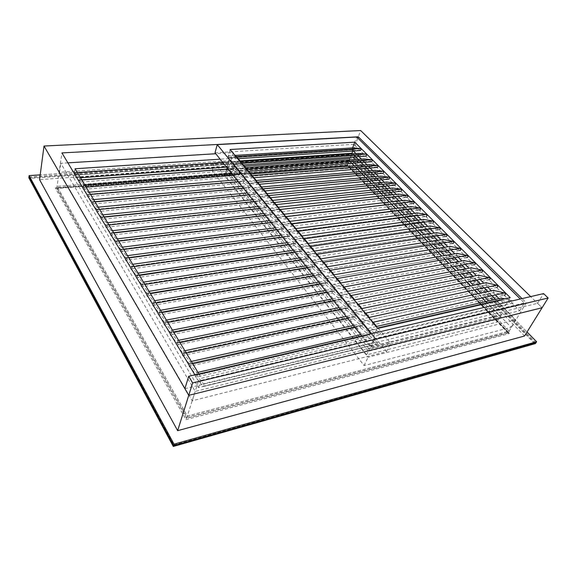 <?xml version="1.0" encoding="UTF-8"?>
<svg xmlns="http://www.w3.org/2000/svg" width="577" height="577" viewBox="0 0 577 577"><rect width="100%" height="100%" fill="white"/><g stroke="black" fill="none" stroke-linecap="round" stroke-linejoin="round"><path stroke-width="0.43" stroke-dasharray="2.88 2.16" d="M524.558 335.994L350.383 157.232L360.675 130.546M350.383 157.232L39.575 179.656M184.892 388.682L537.576 303.343L542.091 307.757L530.667 296.6M351.963 153.244L347.231 165.505L56.697 188.535L186.609 418.26L508.012 333.023L509.123 331.184L347.909 163.753L57.022 186.371L187.33 416.01L509.123 331.184L347.909 163.753L57.022 186.371L187.33 416.01L509.123 331.184L347.909 163.753L57.022 186.371L187.33 416.01L509.123 331.184L526.26 302.774L522.041 298.612M194.896 374.862L198.531 380.935L526.26 302.774M352.987 150.597L357.819 138.069M186.609 418.26L198.531 380.935M56.697 188.535L61.941 152.919M349.388 160.348L212.192 170.612L364.101 365.566L511.186 327.303L349.388 160.348L352.129 153.23L354.48 155.624M240.082 160.933L214.363 162.7L368.083 357.257L515.694 319.824L495.593 299.355M212.192 170.612L214.363 162.7M511.186 327.303L515.694 319.824M492.03 295.72L487.918 291.536M484.291 287.844L480.367 283.848M476.696 280.105L472.952 276.289M469.224 272.495L465.653 268.86M461.881 265.016L458.484 261.561M454.669 257.667L451.43 254.378M447.572 250.44L444.499 247.309M440.59 243.335L437.676 240.364M433.731 236.339L430.961 233.526M426.98 229.466L424.355 226.797M420.337 222.7L417.856 220.176M413.803 216.043L411.459 213.663M407.369 209.494L405.162 207.251M401.044 203.046L398.967 200.933M394.812 196.707L392.865 194.716M388.682 190.46L386.857 188.6M382.645 184.308L380.935 182.57M376.702 178.257L375.108 176.634M370.845 172.292L369.367 170.785M365.082 166.421L363.712 165.022M359.399 160.637L358.137 159.346M364.101 365.566L368.083 357.257M497.41 322.016L347.368 165.678L224.756 175.422L366.604 354.862L497.41 322.016L501.817 314.501L488.632 300.942M244.475 166.255L227.013 167.532L370.542 346.604L501.817 314.501M485.069 297.278L480.958 293.051M477.338 289.329L473.421 285.298M469.75 281.518L466.007 277.674M462.285 273.851L458.722 270.187M454.957 266.307L451.56 262.816M447.752 258.9L444.521 255.575M440.662 251.608L437.597 248.456M433.695 244.446L430.781 241.453M426.843 237.399L424.081 234.558M420.106 230.468L417.488 227.778M413.478 223.652L411.004 221.106M406.958 216.945L404.621 214.543M400.539 210.345L398.339 208.081M394.228 203.854L392.158 201.726M388.011 197.464L386.063 195.466M381.895 191.175L380.07 189.299M375.872 184.979L374.17 183.226M369.944 178.884L368.357 177.247M364.109 172.884L362.63 171.362M358.36 166.969L356.99 165.563M353.268 161.733L350.138 158.509L347.368 165.678M366.604 354.862L370.542 346.604M224.756 175.422L227.013 167.532M230.966 160.594L59.474 172.242L192.242 400.784L386.503 351.681L230.966 160.594L233.252 152.653L215.776 153.734M67.891 162.851L60.794 163.291L195.242 391.394L390.643 343.315L376.687 326.409M59.474 172.242L60.794 163.291M386.503 351.681L390.643 343.315M373.232 322.218L369.244 317.393M365.739 313.145L361.938 308.544M358.389 304.245L354.776 299.86M351.184 295.511L347.743 291.349M344.116 286.949L340.848 282.99M337.177 278.547L334.076 274.789M330.369 270.303L327.426 266.733M323.69 262.203L320.899 258.828M317.134 254.262L314.494 251.067M310.693 246.466L308.197 243.436M304.367 238.806L302.009 235.95M298.158 231.276L295.936 228.586M292.056 223.89L289.964 221.359M286.062 216.627L284.1 214.247M280.177 209.494L278.33 207.266M274.385 202.484L272.661 200.392M268.694 195.589L267.086 193.641M263.105 188.816L261.605 187.006M257.602 182.159L256.217 180.471M252.199 175.603L250.916 174.045M246.877 169.162L245.694 167.727M241.648 162.829L240.566 161.51M236.895 157.067L233.252 152.653M192.242 400.784L195.242 391.394M370.816 345.616L227.086 166.551L73.611 177.68L198.517 387.607L370.816 345.616L374.826 337.206L229.379 158.545L220.125 159.158M198.899 373.932L201.517 378.274L374.826 337.206M227.086 166.551L229.379 158.545M198.517 387.607L201.517 378.274M73.611 177.68L75.039 168.765M361.793 335.958L370.838 347.246L519.682 310.751L353.939 144.322L356.752 137.009M353.939 144.322L215.012 152.782M519.682 310.751L524.334 303.012L520.295 299.016M371.054 333.802L374.963 338.605L524.334 303.012M370.838 347.246L374.963 338.605M352.295 149.897L351.948 149.537L227.792 157.658L373.276 336.629L505.654 305.377L498.961 298.59M495.391 294.97L491.279 290.801M487.659 287.13L483.728 283.148M480.05 279.419L476.306 275.618M472.577 271.839L469.007 268.226M465.235 264.396L461.831 260.948M458.015 257.075L454.777 253.793M450.911 249.877L447.839 246.754M443.929 242.794L441.008 239.837M437.056 235.827L434.293 233.021M430.305 228.982L427.68 226.321M423.655 222.239L421.174 219.729M417.113 215.61L414.769 213.23M410.68 209.083L408.466 206.84M404.34 202.657L402.263 200.551M398.108 196.339L396.154 194.355M391.963 190.114L390.139 188.261M385.919 183.984L384.21 182.253M379.969 177.954L378.375 176.331M374.112 172.011L372.627 170.504M368.335 166.154L366.965 164.762M362.652 160.392L361.382 159.108M357.048 154.708L355.886 153.532M505.654 305.377L510.205 297.602M351.948 149.537L352.576 147.9M373.276 336.629L377.351 328.053M227.792 157.658L230.108 149.522M348.573 162.555L225.737 171.982L368.321 351.263L499.336 318.742L348.573 162.555L349.265 160.759L226.307 170.006L369.309 349.2L500.439 316.867L485.668 301.612M225.737 171.982L226.307 170.006M368.321 351.263L369.309 349.2M499.336 318.742L500.439 316.867M482.105 297.934L478.001 293.693M474.381 289.957L470.464 285.911M466.793 282.124L463.057 278.265M459.335 274.421L455.78 270.75M452.007 266.855L448.617 263.357M444.809 259.419L441.585 256.087M437.727 252.106L434.661 248.939M430.767 244.922L427.853 241.914M423.922 237.847L421.16 234.998M417.185 230.894L414.574 228.196M410.564 224.056L408.09 221.503M404.051 217.327L401.715 214.918M397.64 210.713L395.44 208.441M391.329 204.193L389.259 202.058M385.126 197.788L383.178 195.776M379.01 191.477L377.192 189.595M372.994 185.267L371.292 183.508M367.073 179.151L365.486 177.514M361.245 173.129L359.774 171.607M355.504 167.2L354.141 165.787M350.419 161.949L349.265 160.759M237.702 158.733L228.701 157.997L352.951 149.832L228.766 158.019M360.337 150.539L353.03 149.847M352.922 147.878L352.951 149.832M234.976 155.429L228.723 155.826L228.701 157.997M228.723 155.826L235.986 156.648M235.337 158.891L235.366 156.692M242.852 164.972L240.472 165.145L233.721 164.171L358.375 155.328L233.793 164.185M365.876 156.1L358.454 155.343M358.331 153.359L358.375 155.328M240.025 161.546L233.743 161.986L233.721 164.171M233.743 161.986L241.128 162.887M240.472 165.145C241.193 164.589 241.2 163.854 240.501 162.93M248.081 171.319L245.694 171.506L238.828 170.439L363.878 160.896L238.892 170.46M371.494 161.74L363.957 160.911M363.827 158.927L363.878 160.896M245.153 167.77L238.849 168.239C238.135 168.787 238.128 169.523 238.828 170.439M238.849 168.239L246.357 169.227M245.694 171.506C246.429 170.951 246.437 170.208 245.73 169.277M253.404 177.766L251.009 177.968L244.013 176.814L369.468 166.551L244.078 176.836M377.199 167.467L369.54 166.565M369.395 164.568L369.468 166.551M250.368 174.088L244.042 174.6C243.314 175.148 243.306 175.884 244.013 176.814M244.042 174.6L251.673 175.675M251.009 177.968C251.752 177.42 251.767 176.67 251.038 175.725M258.813 184.33L256.404 184.539L249.293 183.298L375.137 172.292L249.358 183.313M382.991 173.28L375.209 172.307M375.05 170.302L375.137 172.292M255.669 180.522L249.314 181.063C248.572 181.604 248.564 182.354 249.293 183.298M249.314 181.063L257.082 182.224M256.404 184.539C257.169 183.998 257.183 183.241 256.44 182.282M264.316 190.994L261.9 191.225L254.652 189.883L380.892 178.12L254.717 189.905M388.869 179.18L380.957 178.134M380.791 176.115L380.892 178.12M261.064 187.049L254.681 187.633C253.923 188.174 253.916 188.924 254.652 189.883M254.681 187.633L262.578 188.888M261.9 191.225C262.679 190.684 262.686 189.927 261.936 188.953M269.906 197.781L267.483 198.026L260.104 196.584L386.727 184.034L260.169 196.598M394.834 185.174L386.799 184.049M386.619 182.015L386.727 184.034M266.538 193.699L260.133 194.319C259.361 194.86 259.354 195.61 260.104 196.584M260.133 194.319L268.168 195.668M267.483 198.026C268.283 197.485 268.291 196.721 267.519 195.733M275.597 204.684L273.166 204.943L265.651 203.4L392.663 190.035L265.716 203.414M400.892 191.254L392.728 190.049M392.526 188.008L392.663 190.035M272.113 200.45L265.68 201.113C264.893 201.654 264.886 202.412 265.651 203.4M265.68 201.113L273.851 202.563M273.166 204.943C273.981 204.402 273.988 203.638 273.202 202.635M398.743 196.144L407.052 197.435L278.943 211.975L271.298 210.324L398.685 196.13L271.356 210.345M398.534 194.096L398.685 196.13M277.782 207.323L271.327 208.03C270.519 208.564 270.512 209.328 271.298 210.324M271.327 208.03L279.643 209.581M278.943 211.975C279.773 211.442 279.787 210.67 278.979 209.653M404.859 202.339L413.298 203.71L284.829 219.137L277.039 217.378L404.859 202.339L277.09 217.392M404.628 200.277L404.794 202.325M283.545 214.312L277.068 215.062C276.239 215.596 276.232 216.368 277.039 217.378M277.068 215.062L285.528 216.714M284.829 219.137C285.673 218.611 285.687 217.825 284.865 216.793M411.062 208.622L419.652 210.086L290.815 226.422L282.874 224.554L411.004 208.607L282.932 224.568M410.817 206.559L411.004 208.607M289.409 221.424L282.91 222.224C282.066 222.744 282.052 223.523 282.874 224.554M282.91 222.224L291.522 223.984M290.815 226.422C291.681 225.895 291.695 225.109 290.851 224.064M417.366 215.005L426.1 216.555L296.903 233.844L288.817 231.853L417.366 215.005L288.868 231.867M417.106 212.935L417.315 214.997M295.381 228.658L288.853 229.502C287.988 230.028 287.981 230.807 288.817 231.853M288.853 229.502L297.617 231.377M296.903 233.844C297.79 233.317 297.804 232.524 296.946 231.464M423.77 221.496L432.649 223.14L303.105 241.388L294.869 239.282L423.72 221.481L294.919 239.296M423.489 219.411L423.72 221.481M301.454 236.022L294.897 236.916C294.018 237.435 294.01 238.222 294.869 239.282M294.897 236.916L303.827 238.9M303.105 241.388C304.014 240.876 304.029 240.075 303.149 238.993M430.283 228.081L439.313 229.819L309.423 249.076L301.028 246.848L430.283 228.081L301.071 246.862M429.98 225.989L430.233 228.074M307.635 243.523L301.057 244.46C300.163 244.973 300.148 245.766 301.028 246.848M301.057 244.46L309.416 246.646M309.423 249.076C310.347 248.564 310.361 247.764 309.467 246.667M436.89 234.781L446.079 236.613L315.857 256.909L307.296 254.544L436.847 234.767L307.339 254.558M436.565 232.682L436.847 234.767M313.924 251.146L307.325 252.142C306.409 252.654 306.394 253.454 307.296 254.544M307.325 252.142L316.578 254.37M315.857 256.909C316.802 256.397 316.816 255.589 315.893 254.471M443.612 241.583L452.959 243.523L322.406 264.879L313.679 262.384L443.612 241.583L313.715 262.398M443.266 239.477C442.638 240.263 442.739 240.962 443.569 241.575M320.336 258.922L313.708 259.967C312.77 260.472 312.763 261.273 313.679 262.384M313.708 259.967L323.134 262.319M322.406 264.879C323.372 264.374 323.387 263.559 322.442 262.427M450.435 248.499L459.948 250.541L329.078 273L320.177 270.368L450.435 248.499L320.213 270.382M450.074 246.386C449.454 247.18 449.562 247.886 450.399 248.492M326.856 266.826L320.213 267.93C319.254 268.428 319.24 269.243 320.177 270.368M320.213 267.93L329.813 270.411M329.078 273C330.066 272.503 330.08 271.68 329.121 270.534M457.381 255.532L467.06 257.681L335.872 281.28L326.798 278.503L457.345 255.517L326.834 278.511M456.991 253.411C456.378 254.219 456.501 254.919 457.345 255.517M333.506 274.89L326.834 276.044C325.854 276.542 325.839 277.357 326.798 278.503M326.834 276.044L335.879 278.778M335.872 281.28C336.889 280.783 336.903 279.953 335.915 278.785M464.435 262.672L474.287 264.937L342.803 289.712L333.549 286.791L464.435 262.672L333.578 286.798M464.023 260.552C463.418 261.367 463.547 262.073 464.406 262.665M340.271 283.091L333.578 284.317C332.576 284.8 332.568 285.629 333.549 286.791M333.578 284.317L343.553 287.065M342.803 289.712C343.842 289.221 343.856 288.385 342.846 287.202M471.611 269.942L481.644 272.315L349.864 298.309L340.444 295.244L471.611 269.942L340.444 295.244C339.42 294.054 339.427 293.217 340.459 292.734L349.878 295.763M471.171 267.815C470.58 268.644 470.717 269.351 471.582 269.935M349.864 298.309C350.924 297.826 350.939 296.982 349.907 295.777M478.903 277.328L489.123 279.823L357.062 307.065L347.433 303.841L478.903 277.328L347.448 303.848M478.441 275.193L478.888 277.328M354.199 299.975L347.462 301.324C346.409 301.8 346.402 302.637 347.433 303.841M347.462 301.324L357.819 304.367L357.084 304.512C358.166 305.745 358.151 306.596 357.062 307.065M486.324 284.843L496.725 287.461L364.397 316.001L354.574 312.611L486.324 284.843L354.588 312.611M485.834 282.708L486.31 284.843M361.361 308.666L354.603 310.073C353.528 310.541 353.513 311.385 354.574 312.611M354.603 310.073L365.162 313.275L364.426 313.419M364.397 316.001C365.515 315.54 365.529 314.681 364.44 313.426M493.349 290.346L493.869 292.489L504.464 295.229L371.884 325.111L361.858 321.555L493.876 292.489L361.858 321.555C360.769 320.307 360.784 319.456 361.887 318.994L371.913 322.514L372.655 322.355M371.884 325.111C373.023 324.656 373.038 323.791 371.927 322.514L372.648 322.348M379.522 334.408L369.28 330.671L501.55 300.264L369.28 330.671C368.169 329.402 368.176 328.544 369.309 328.089L379.551 331.782L512.448 300.819L379.551 331.782C380.697 333.08 380.69 333.953 379.522 334.408L512.34 303.134L501.55 300.264L501.002 298.121M504.875 298.828L512.448 300.819C513.631 301.915 513.595 302.687 512.34 303.134M234.154 168.571L234.269 168.635C234.983 168.311 235.055 167.611 234.471 166.544L228.824 162.173L228.629 164.25L234.154 168.571L79.273 180.111L74.714 175.134L74.772 172.819L77.376 172.638M77.426 172.711L74.772 172.819M74.859 172.891L79.424 177.846C79.936 179.065 79.914 179.844 79.359 180.19L81.826 180.002M233.613 170.424L239.231 174.838L83.571 187.273L78.926 182.173L78.991 179.844L233.815 168.34L233.613 170.424L78.926 182.173M239.231 174.838L239.347 174.91C240.075 174.586 240.147 173.886 239.556 172.804L233.815 168.34M233.923 168.405L78.991 179.844M79.085 179.923L83.73 185.001C84.249 186.227 84.228 187.013 83.665 187.352L86.146 187.157M238.676 176.699L244.388 181.214L87.949 194.572L83.218 189.35C82.706 188.124 82.727 187.337 83.283 186.998L238.878 174.6C238.157 174.925 238.085 175.624 238.676 176.699L83.218 189.35M244.388 181.214L244.518 181.286C245.254 180.969 245.326 180.262 244.727 179.166L238.878 174.6M239.001 174.672L83.283 186.998M83.376 187.078L88.122 192.285C88.649 193.526 88.627 194.319 88.05 194.658L90.539 194.442M243.826 183.082L249.639 187.691L92.414 202L87.589 196.649C87.062 195.408 87.084 194.622 87.654 194.29L244.035 180.969C243.299 181.286 243.227 181.986 243.826 183.082L87.589 196.649M249.639 187.691L249.769 187.763C250.519 187.453 250.591 186.739 249.978 185.635L244.035 180.969M244.158 181.041L87.654 194.29M87.754 194.37L92.587 199.707C93.128 200.962 93.099 201.762 92.522 202.094L95.025 201.863M249.055 189.559L254.969 194.276L96.958 209.574L92.039 204.085C91.505 202.83 91.527 202.044 92.111 201.712L249.271 187.438C248.521 187.756 248.449 188.463 249.055 189.559L92.039 204.085M254.969 194.276L255.106 194.355C255.863 194.045 255.943 193.331 255.322 192.213L249.271 187.438M249.401 187.511L92.111 201.712M92.212 201.799L97.145 207.266C97.686 208.542 97.664 209.343 97.066 209.667L99.583 209.422M254.378 196.151L260.393 200.976L101.588 217.291L96.575 211.665C96.034 210.396 96.056 209.595 96.647 209.271L254.594 194.016C253.83 194.326 253.757 195.04 254.378 196.151L96.575 211.665M260.393 200.976L260.53 201.056C261.309 200.746 261.381 200.024 260.754 198.899L254.594 194.016M254.724 194.096L96.647 209.271M96.756 209.364L101.783 214.969C102.338 216.26 102.309 217.067 101.703 217.385L104.235 217.125M259.787 202.852L265.903 207.785L106.312 225.153L101.191 219.39C100.643 218.099 100.665 217.298 101.271 216.981L260.003 200.709C259.232 201.012 259.16 201.734 259.787 202.852L101.191 219.39M265.903 207.785L266.047 207.871C266.841 207.561 266.913 206.84 266.278 205.7L260.003 200.709M260.148 200.789L101.271 216.981M101.386 217.075L106.514 222.823C107.077 224.128 107.048 224.936 106.428 225.254L108.974 224.98M265.283 209.667L271.515 214.709L111.123 233.166L105.901 227.259C105.339 225.953 105.367 225.145 105.98 224.828L265.507 207.511C264.728 207.814 264.648 208.535 265.283 209.667L105.901 227.259M271.515 214.709L271.666 214.795C272.467 214.493 272.539 213.771 271.897 212.617L265.507 207.511M265.651 207.59L105.98 224.828M106.103 224.929L111.332 230.822C111.902 232.149 111.873 232.964 111.246 233.274L113.806 232.978M270.88 216.599L277.22 221.756L116.027 241.337L110.697 235.279C110.128 233.959 110.157 233.144 110.784 232.834L271.111 214.428C270.31 214.731 270.231 215.452 270.88 216.599L110.697 235.279M277.22 221.756L277.371 221.849C278.186 221.546 278.265 220.818 277.609 219.657L271.111 214.428M271.255 214.514L110.784 232.834M110.907 232.942L116.244 238.986C116.828 240.32 116.799 241.143 116.157 241.453L118.732 241.136M276.563 223.652L283.018 228.925L121.033 249.675L115.595 243.451C115.011 242.116 115.039 241.301 115.681 240.998L276.801 221.467C275.994 221.763 275.914 222.491 276.563 223.652L115.595 243.451M283.018 228.925L283.184 229.019C284.014 228.723 284.093 227.987 283.422 226.811L276.801 221.467M276.96 221.554L115.681 240.998M115.811 241.107L121.257 247.302C121.848 248.658 121.819 249.488 121.163 249.791L123.752 249.459M282.355 230.822L288.926 236.217L126.132 258.171L120.579 251.788C119.994 250.44 120.023 249.61 120.672 249.314L282.593 228.622C281.771 228.918 281.691 229.646 282.355 230.822L120.579 251.788M288.926 236.217L289.099 236.318C289.935 236.022 290.015 235.286 289.337 234.096L282.593 228.622M282.759 228.716L120.672 249.314M120.809 249.43L126.37 255.791C126.976 257.162 126.94 257.998 126.276 258.294L128.873 257.941M288.24 238.121L294.934 243.638L131.34 266.841L125.671 260.292C125.072 258.922 125.101 258.092 125.764 257.804L288.486 235.906C287.649 236.195 287.57 236.931 288.24 238.121L125.671 260.292M294.934 243.638L295.114 243.739C295.965 243.451 296.051 242.708 295.359 241.511L288.486 235.906M288.659 236.007L125.764 257.804M125.901 257.919L131.585 264.446C132.198 265.838 132.162 266.682 131.484 266.963L134.102 266.596M294.234 245.542L301.05 251.19L136.648 275.683L130.856 268.969C130.251 267.577 130.279 266.74 130.957 266.459L294.486 243.321C293.635 243.602 293.549 244.345 294.234 245.542L130.856 268.969M301.05 251.19L301.237 251.298C302.103 251.017 302.189 250.267 301.49 249.055L294.486 243.321M294.659 243.422L130.957 266.459M131.102 266.581L136.908 273.282C137.528 274.695 137.492 275.539 136.799 275.813L139.432 275.424M300.336 253.101L307.274 258.878L142.065 284.713L136.15 277.811C135.53 276.412 135.566 275.568 136.259 275.287L300.588 250.865C299.723 251.146 299.636 251.889 300.336 253.101L136.15 277.811M307.274 258.878L307.469 258.994C308.349 258.712 308.435 257.962 307.729 256.736L300.588 250.865M300.768 250.973L136.259 275.287M136.41 275.424L142.331 282.297C142.973 283.725 142.937 284.576 142.223 284.85L144.87 284.432M306.546 260.797L313.614 266.711L147.597 293.924L141.553 286.848C140.925 285.42 140.961 284.576 141.661 284.302L306.798 258.539C305.925 258.821 305.839 259.571 306.546 260.797L141.553 286.848M313.614 266.711L313.816 266.826C314.71 266.552 314.797 265.795 314.076 264.554L306.798 258.539M306.993 258.655L141.661 284.302M141.819 284.439L147.878 291.5C148.527 292.95 148.484 293.801 147.762 294.068L150.424 293.635M312.864 268.63L320.069 274.681L153.244 303.329L147.07 296.059C146.428 294.616 146.464 293.765 147.178 293.505L313.123 266.358C312.236 266.632 312.15 267.389 312.864 268.63L147.07 296.059M320.069 274.681L320.278 274.803C321.194 274.537 321.281 273.772 320.545 272.517L313.123 266.358M313.325 266.48L147.178 293.505M147.351 293.65L153.532 300.898C154.196 302.362 154.16 303.228 153.417 303.48L156.093 303.026M319.305 276.607L326.647 282.802L159.014 312.936L152.703 305.471C152.047 304.007 152.083 303.149 152.818 302.896L319.571 274.32C318.663 274.594 318.569 275.352 319.305 276.607L152.703 305.471M326.647 282.802L326.863 282.932C327.786 282.665 327.88 281.893 327.13 280.624L319.571 274.32M319.773 274.443L152.818 302.896M152.992 303.048L159.317 310.491C159.988 311.977 159.944 312.842 159.194 313.095L161.877 312.611M325.861 284.728L333.34 291.068L164.899 322.745L158.451 315.078C157.781 313.599 157.824 312.734 158.567 312.482L326.128 282.427C325.204 282.694 325.118 283.458 325.861 284.728L158.451 315.078M333.34 291.068L333.564 291.205C334.509 290.945 334.602 290.173 333.845 288.889L326.128 282.427M326.344 282.557L158.567 312.482M158.754 312.64L165.217 320.285C165.902 321.8 165.859 322.673 165.094 322.911L167.792 322.406M332.54 293.001L340.163 299.499L170.922 332.77L164.322 324.894C163.644 323.387 163.68 322.521 164.445 322.276L332.814 290.685C331.869 290.952 331.782 291.717 332.54 293.001L164.322 324.894M340.163 299.499L340.401 299.636C341.36 299.384 341.454 298.605 340.682 297.306L332.814 290.685M333.037 290.822L164.445 322.276M164.633 322.442L171.246 330.304C171.946 331.833 171.903 332.713 171.117 332.943L173.836 332.41M339.341 301.432L347.116 308.082L177.067 343.012L170.323 334.92C169.624 333.391 169.667 332.518 170.446 332.287L339.615 299.102C338.663 299.355 338.569 300.134 339.341 301.432L170.323 334.92M347.116 308.082L347.361 308.233C348.335 307.981 348.429 307.195 347.642 305.882L339.615 299.102M339.853 299.247L170.446 332.287M170.648 332.46L177.406 340.531C178.12 342.082 178.077 342.969 177.276 343.192L180.002 342.637M346.272 310.022L354.206 316.838L183.349 353.477L176.454 345.161C175.74 343.618 175.783 342.731 176.584 342.507L346.553 307.678C345.587 307.93 345.486 308.709 346.272 310.022L176.454 345.161M354.206 316.838L354.458 316.989C355.454 316.744 355.547 315.958 354.747 314.624L346.553 307.678M346.799 307.822L176.584 342.507M176.793 342.695L183.71 350.989C184.431 352.561 184.388 353.456 183.573 353.672L186.313 353.081M353.333 318.771L361.426 325.76L189.775 364.181L182.714 355.634C181.993 354.062 182.036 353.174 182.851 352.958L353.622 316.412C352.634 316.658 352.54 317.444 353.333 318.771L182.714 355.634M361.426 325.76L361.692 325.918C362.702 325.673 362.796 324.88 361.988 323.538L353.622 316.412M353.874 316.571L182.851 352.958M183.068 353.153L190.143 361.678C190.886 363.279 190.843 364.181 190.006 364.383L192.761 363.77M360.538 327.693L368.79 334.855L196.346 375.122L189.119 366.337C188.383 364.743 188.427 363.842 189.256 363.64L360.827 325.32C359.824 325.565 359.731 326.351 360.538 327.693L189.119 366.337M368.79 334.855L369.071 335.021C370.095 334.783 370.196 333.982 369.367 332.626L360.827 325.32M361.094 325.486L189.256 363.64M189.487 363.842L196.728 372.612C197.485 374.235 197.435 375.144 196.584 375.338L369.071 335.021M367.881 336.795L376.298 344.13L203.068 386.323L195.668 377.279C194.918 375.663 194.961 374.762 195.812 374.567L368.176 334.4C367.152 334.638 367.059 335.432 367.881 336.795L195.668 377.279M376.298 344.13L376.586 344.303C377.632 344.072 377.733 343.272 376.889 341.887L368.176 334.4M368.451 334.573L195.812 374.567M196.05 374.776L203.465 383.799C204.236 385.443 204.186 386.359 203.32 386.547L376.586 344.303M535.91 342.832L351.429 154.448L351.826 153.41L40.202 174.86L351.826 153.41L527.046 331.991L351.826 153.41L351.162 155.141L28.85 177.81M535.449 343.56L351.162 155.141M508.012 333.023L347.231 165.505M537.576 303.343L543.563 293.592M28.958 176.937L351.429 154.448L350.967 155.646L30.242 178.343L173.987 444.99L534.078 343.034L350.967 155.646M173.987 444.99L173.547 445.646L28.951 177.045L30.242 178.343M173.655 445.646L534.901 343.207L534.078 343.034M347.909 163.753L347.376 165.145L55.305 188.001L185.974 419.616L509.383 333.549L347.433 164.979M57.022 186.371L56.827 187.669L55.305 188.001M187.33 416.01L185.974 419.616M509.123 331.184L508.532 332.951L509.383 333.549M235.964 156.627L235.286 156.67M241.114 162.865L240.429 162.916M246.343 169.205L245.658 169.256M251.659 175.646L250.966 175.704M257.061 182.202L256.368 182.26M262.557 188.867L261.864 188.931M268.146 195.646L267.454 195.711M273.837 202.541L273.137 202.614M279.621 209.559L278.922 209.631M285.507 216.692L284.807 216.779M291.5 223.955L290.794 224.049M297.602 231.355L296.888 231.449M303.805 238.878L303.098 238.979M316.564 254.349L315.85 254.457M323.12 262.297L322.406 262.412M329.799 270.397L329.078 270.519M343.539 287.058L342.81 287.187M347.174 291.457L340.459 292.734M368.667 317.516L361.887 318.994M376.11 326.546L369.309 328.089M228.629 164.25L74.714 175.134M228.932 162.238L222.924 162.649M234.471 166.544L226.509 167.121M80.477 177.774L79.424 177.846M239.556 172.804L231.557 173.432M84.79 184.914L83.73 185.001M244.727 179.166L236.7 179.844M89.183 192.199L88.122 192.285M249.978 185.635L241.922 186.357M93.662 199.613L92.587 199.707M255.322 192.213L247.23 192.985M98.22 207.165L97.145 207.266M260.754 198.899L252.625 199.721M102.872 214.86L101.783 214.969M266.278 205.7L258.121 206.573M107.603 222.708L106.514 222.823M271.897 212.617L263.703 213.548M112.428 230.699L111.332 230.822M277.609 219.657L269.387 220.638M117.355 238.849L116.244 238.986M283.422 226.811L275.171 227.857M122.367 247.165L121.257 247.302M289.337 234.096L281.057 235.2M127.488 255.64L126.37 255.791M295.359 241.511L287.043 242.672M132.71 264.295L131.585 264.446M301.49 249.055L293.138 250.281M138.04 273.116L136.908 273.282M307.729 256.736L299.348 258.027M143.471 282.124L142.331 282.297M314.076 264.554L305.666 265.918M149.025 291.313L147.878 291.5M320.545 272.517L312.107 273.952M154.686 300.696L153.532 300.898M327.13 280.624L318.663 282.131M160.471 310.282L159.317 310.491M333.845 288.889L325.341 290.469M166.385 320.069L165.217 320.285M340.682 297.306L332.15 298.965M172.422 330.073L171.246 330.304M347.642 305.882L339.088 307.628M178.589 340.293L177.406 340.531M354.747 314.624L346.164 316.448M184.9 350.737L183.71 350.989M361.988 323.538L353.369 325.45M191.34 361.418L190.143 361.678M369.367 332.626L360.726 334.624M197.933 372.338L196.728 372.612M376.889 341.887L203.465 383.799M347.505 164.806L56.827 187.669L186.898 417.359L508.46 332.287L347.505 164.806M222.866 162.584L228.824 162.173M228.088 169.097L234.269 168.635M233.144 175.408L239.347 174.91M238.279 181.82L244.518 181.286M243.501 188.333L249.769 187.763M248.817 194.961L255.106 194.355M254.219 201.705L260.53 201.056M259.708 208.557L266.047 207.871M265.297 215.531L271.666 214.795M270.981 222.621L277.371 221.849M276.758 229.841L283.184 229.019M282.643 237.183L289.099 236.318M288.637 244.662L295.114 243.739M294.732 252.272L301.237 251.298M300.942 260.018L307.469 258.994M307.26 267.901L313.816 266.826M313.693 275.936L320.278 274.803M320.257 284.115L326.863 282.932M326.935 292.452L333.564 291.205M333.737 300.949L340.401 299.636M340.675 309.604L347.361 308.233M347.751 318.432L354.458 316.989M354.956 327.426L361.692 325.918M508.532 332.951L347.376 165.145L55.882 188.145"/><path stroke-width="0.87" d="M530.667 296.6L360.675 130.546L44.003 146.031L188.751 395.332L542.091 307.757L548.15 297.999L192.639 382.955L188.701 376.305L543.563 293.592L548.15 297.999M177.658 430.673L524.558 335.994L542.091 307.757L188.751 395.332L177.658 430.673L39.575 179.656L44.003 146.031M522.041 298.612L358.31 136.799L61.941 152.919L194.896 374.862M351.963 153.244L352.987 150.597M357.819 138.069L358.31 136.799M352.129 153.23L240.082 160.933M495.593 299.355L492.03 295.72M487.918 291.536L484.291 287.844M480.367 283.848L476.696 280.105M472.952 276.289L469.224 272.495M465.653 268.86L461.881 265.016M458.484 261.561L454.669 257.667M451.43 254.378L447.572 250.44M444.499 247.309L440.59 243.335M437.676 240.364L433.731 236.339M430.961 233.526L426.98 229.466M424.355 226.797L420.337 222.7M417.856 220.176L413.803 216.043M411.459 213.663L407.369 209.494M405.162 207.251L401.044 203.046M398.967 200.933L394.812 196.707M392.865 194.716L388.682 190.46M386.857 188.6L382.645 184.308M380.935 182.57L376.702 178.257M375.108 176.634L370.845 172.292M369.367 170.785L365.082 166.421M363.712 165.022L359.399 160.637M358.137 159.346L354.48 155.624M488.632 300.942L485.069 297.278M480.958 293.051L477.338 289.329M473.421 285.298L469.75 281.518M466.007 277.674L462.285 273.851M458.722 270.187L454.957 266.307M451.56 262.816L447.752 258.9M444.521 255.575L440.662 251.608M437.597 248.456L433.695 244.446M430.781 241.453L426.843 237.399M424.081 234.558L420.106 230.468M417.488 227.778L413.478 223.652M411.004 221.106L406.958 216.945M404.621 214.543L400.539 210.345M398.339 208.081L394.228 203.854M392.158 201.726L388.011 197.464M386.063 195.466L381.895 191.175M380.07 189.299L375.872 184.979M374.17 183.226L369.944 178.884M368.357 177.247L364.109 172.884M362.63 171.362L358.36 166.969M356.99 165.563L353.268 161.733M350.138 158.509L244.475 166.255M215.776 153.734L67.891 162.851M376.687 326.409L373.232 322.218M369.244 317.393L365.739 313.145M361.938 308.544L358.389 304.245M354.776 299.86L351.184 295.511M347.743 291.349L344.116 286.949M340.848 282.99L337.177 278.547M334.076 274.789L330.369 270.303M327.426 266.733L323.69 262.203M320.899 258.828L317.134 254.262M314.494 251.067L310.693 246.466M308.197 243.436L304.367 238.806M302.009 235.95L298.158 231.276M295.936 228.586L292.056 223.89M289.964 221.359L286.062 216.627M284.1 214.247L280.177 209.494M278.33 207.266L274.385 202.484M272.661 200.392L268.694 195.589M267.086 193.641L263.105 188.816M261.605 187.006L257.602 182.159M256.217 180.471L252.199 175.603M250.916 174.045L246.877 169.162M245.694 167.727L241.648 162.829M240.566 161.51L236.895 157.067M220.125 159.158L75.039 168.765L198.899 373.932M520.295 299.016L356.752 137.009L217.248 144.611L371.054 333.802M361.793 335.958L215.012 152.782L217.248 144.611M498.961 298.59L495.391 294.97M491.279 290.801L487.659 287.13M483.728 283.148L480.05 279.419M476.306 275.618L472.577 271.839M469.007 268.226L465.235 264.396M461.831 260.948L458.015 257.075M454.777 253.793L450.911 249.877M447.839 246.754L443.929 242.794M441.008 239.837L437.056 235.827M434.293 233.021L430.305 228.982M427.68 226.321L423.655 222.239M421.174 219.729L417.113 215.61M414.769 213.23L410.68 209.083M408.466 206.84L404.34 202.657M402.263 200.551L398.108 196.339M396.154 194.355L391.963 190.114M390.139 188.261L385.919 183.984M384.21 182.253L379.969 177.954M378.375 176.331L374.112 172.011M372.627 170.504L368.335 166.154M366.965 164.762L362.652 160.392M361.382 159.108L357.048 154.708M355.886 153.532L352.295 149.897M230.108 149.522L377.351 328.053L510.205 297.602L354.783 142.166L230.108 149.522M352.576 147.9L354.783 142.166M485.668 301.612L482.105 297.934M478.001 293.693L474.381 289.957M470.464 285.911L466.793 282.124M463.057 278.265L459.335 274.421M455.78 270.75L452.007 266.855M448.617 263.357L444.809 259.419M441.585 256.087L437.727 252.106M434.661 248.939L430.767 244.922M427.853 241.914L423.922 237.847M421.16 234.998L417.185 230.894M414.574 228.196L410.564 224.056M408.09 221.503L404.051 217.327M401.715 214.918L397.64 210.713M395.44 208.441L391.329 204.193M389.259 202.058L385.126 197.788M383.178 195.776L379.01 191.477M377.192 189.595L372.994 185.267M371.292 183.508L367.073 179.151M365.486 177.514L361.245 173.129M359.774 171.607L355.504 167.2M354.141 165.787L350.419 161.949M237.702 158.733L360.337 150.539C361.137 150.027 361.173 149.371 360.43 148.556L352.922 147.878M242.852 164.972L365.876 156.1C366.691 155.588 366.72 154.924 365.969 154.102L358.331 153.359M248.081 171.319L371.494 161.74C372.324 161.235 372.36 160.565 371.595 159.735L363.827 158.927M253.404 177.766L377.199 167.467C378.043 166.962 378.079 166.291 377.3 165.448L369.395 164.568M258.813 184.33L382.991 173.28C383.849 172.775 383.885 172.097 383.092 171.246L375.05 170.302M264.316 190.994L388.869 179.18C389.742 178.682 389.778 177.997 388.97 177.139L380.791 176.115M269.906 197.781L394.834 185.174C395.728 184.676 395.764 183.984 394.942 183.118L386.619 182.015M275.597 204.684L400.892 191.254C401.808 190.756 401.844 190.064 401.001 189.184L392.526 188.008M407.052 197.435C407.975 196.937 408.011 196.245 407.16 195.351L398.534 194.096M413.298 203.71C414.243 203.212 414.279 202.513 413.406 201.611L404.628 200.277M419.652 210.086C420.611 209.588 420.647 208.888 419.76 207.972L410.817 206.559M426.1 216.555C427.081 216.065 427.117 215.358 426.208 214.435L417.106 212.935M432.649 223.14C433.652 222.65 433.688 221.936 432.764 220.998L423.489 219.411M439.313 229.819C440.33 229.336 440.366 228.622 439.422 227.67L429.98 225.989M446.079 236.613C447.117 236.137 447.161 235.409 446.194 234.442L436.565 232.682M452.959 243.523C454.02 243.04 454.056 242.311 453.068 241.337L443.266 239.477M459.948 250.541C461.037 250.065 461.073 249.329 460.064 248.341L450.074 246.386M467.06 257.681C468.163 257.205 468.207 256.469 467.175 255.46L456.991 253.411M474.287 264.937C475.419 264.468 475.455 263.725 474.402 262.701L464.023 260.552M481.644 272.315C482.79 271.854 482.834 271.103 481.752 270.065L471.171 267.815M489.123 279.823C490.299 279.362 490.335 278.604 489.231 277.559L478.441 275.193M496.725 287.461C497.929 287 497.965 286.242 496.84 285.175L485.834 282.708M496.84 285.175L365.162 313.268L496.84 285.175M504.464 295.229C505.69 294.775 505.726 294.01 504.572 292.928L493.349 290.346M504.875 298.828L501.002 298.121M28.951 177.045L29.117 175.624L174.009 444.182L29.117 175.624L40.202 174.86L29.117 175.624L28.85 177.81L173.295 446.454L535.449 343.56L536.61 341.743L527.046 331.991L536.61 341.743L535.91 342.832L534.901 343.207M28.958 176.937L173.576 445.545L174.009 444.182L536.61 341.743L174.009 444.182L173.295 446.454M192.639 382.955L188.751 395.332L184.892 388.682L188.701 376.305M535.91 342.832L173.547 445.646M353.045 147.871L234.976 155.429M360.351 148.541L235.964 156.627M358.468 153.352L240.025 161.546M365.89 154.088L241.114 162.865M363.972 158.913L245.153 167.77M371.516 159.721L246.343 169.205M369.561 164.553L250.368 174.088M377.221 165.433L251.659 175.646M375.23 170.28L255.669 180.522M383.013 171.232L257.061 182.202M380.986 176.093L261.064 187.049M388.898 177.125L262.557 188.867M386.828 182L266.538 193.699M394.87 183.104L268.146 195.646M392.757 187.987L272.113 200.45M400.928 189.169L273.837 202.541M398.779 194.074L277.782 207.323M407.088 195.336L279.621 209.559M404.895 200.248L283.545 214.312M413.341 201.597L285.507 216.692M411.105 206.523L289.409 221.424M419.695 207.958L291.5 223.955M417.416 212.891L295.381 228.658M426.151 214.42L297.602 231.355M423.821 219.368L301.454 236.022M432.707 220.984L303.805 238.878M430.334 225.939L307.635 243.523M439.371 227.655L310.13 246.545L439.422 227.67M436.948 232.625L313.924 251.146M446.144 234.435L316.564 254.349M443.67 239.412L320.336 258.922M453.024 241.323L323.12 262.297M450.5 246.314L326.856 266.826M460.02 248.326L329.799 270.397M457.446 253.332L333.506 274.89M467.132 255.452L336.607 278.648L467.175 255.46M464.507 260.458L340.271 283.091M474.366 262.694L343.539 287.058M471.69 267.714L347.174 291.457M481.723 270.058L350.607 295.626L481.752 270.065M478.989 275.085L354.199 299.975M489.209 277.551L357.812 304.36L489.231 277.559M486.411 282.586L361.361 308.666M493.962 290.217L368.667 317.516M504.565 292.928L372.648 322.348M501.651 297.977L376.11 326.546M222.924 162.649L77.426 172.711M226.509 167.121L80.477 177.774M231.557 173.432L84.79 184.914M236.7 179.844L89.183 192.199M241.922 186.357L93.662 199.613M247.23 192.985L98.22 207.165M252.625 199.721L102.872 214.86M258.121 206.573L107.603 222.708M263.703 213.548L112.428 230.699M269.387 220.638L117.355 238.849M275.171 227.857L122.367 247.165M281.057 235.2L127.488 255.64M287.043 242.672L132.71 264.295M293.138 250.281L138.04 273.116M299.348 258.027L143.471 282.124M305.666 265.918L149.025 291.313M312.107 273.952L154.686 300.696M318.663 282.131L160.471 310.282M325.341 290.469L166.385 320.069M332.15 298.965L172.422 330.073M339.088 307.628L178.589 340.293M346.164 316.448L184.9 350.737M353.369 325.45L191.34 361.418M360.726 334.624L197.933 372.338M235.986 156.648L360.43 148.556M241.128 162.887L365.969 154.102M246.357 169.227L371.595 159.735M251.673 175.675L377.3 165.448M257.082 182.224L383.092 171.246M262.578 188.888L388.97 177.139M268.168 195.668L394.942 183.118M273.851 202.563L401.001 189.184M279.643 209.581L407.16 195.351M285.528 216.714L413.406 201.611M291.522 223.984L419.76 207.972M297.617 231.377L426.208 214.435M303.827 238.9L432.764 220.998M316.578 254.37L446.194 234.442M323.134 262.319L453.068 241.337M329.813 270.411L460.064 248.341M343.553 287.065L474.402 262.701M372.655 322.355L504.572 292.928M77.376 172.638L222.866 162.584M81.826 180.002L228.088 169.097M86.146 187.157L233.144 175.408M90.539 194.442L238.279 181.82M95.025 201.863L243.501 188.333M99.583 209.422L248.817 194.961M104.235 217.125L254.219 201.705M108.974 224.98L259.708 208.557M113.806 232.978L265.297 215.531M118.732 241.136L270.981 222.621M123.752 249.459L276.758 229.841M128.873 257.941L282.643 237.183M134.102 266.596L288.637 244.662M139.432 275.424L294.732 252.272M144.87 284.432L300.942 260.018M150.424 293.635L307.26 267.901M156.093 303.026L313.693 275.936M161.877 312.611L320.257 284.115M167.792 322.406L326.935 292.452M173.836 332.41L333.737 300.949M180.002 342.637L340.675 309.604M186.313 353.081L347.751 318.432M192.761 363.77L354.956 327.426"/></g></svg>
